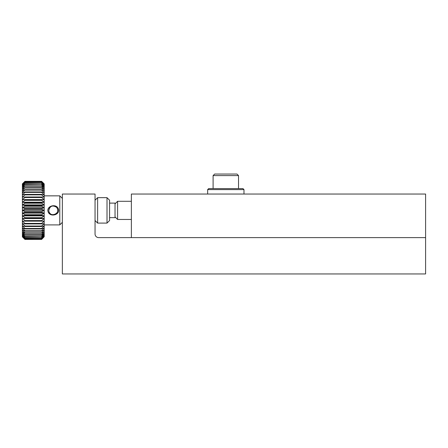 <?xml version="1.0" encoding="UTF-8"?>
<svg xmlns="http://www.w3.org/2000/svg" width="448" height="448" viewBox="0 0 448 448"><rect width="100%" height="100%" fill="white"/><g stroke="black" fill="none" stroke-linecap="round" stroke-linejoin="round"><path stroke-width="0.67" d="M62.356 273.946L425.6 273.946L425.6 237.619L98.683 237.619A3.634 3.634 0 0 1 95.049 233.99L95.049 194.034L62.356 194.034L62.356 273.946M425.6 194.034L131.37 194.034L131.37 237.619L425.6 237.619L425.6 194.034M207.654 189.61L208.684 188.586L242.95 188.586L243.981 189.61L207.654 189.61L207.654 194.034M213.102 175.594L214.642 174.054L236.986 174.054L238.532 175.594L213.102 175.594L213.102 188.586M24.97 181.647L41.625 181.647L44.195 184.033L41.625 181.339L24.97 181.339L22.4 183.887L24.97 181.647L22.4 184.464L24.97 182.258L22.4 185.186L24.97 183.176L22.4 186.178L24.97 184.391L22.4 187.438L24.97 185.898L22.4 188.944L24.97 187.667L22.4 190.691L24.97 189.689L22.4 192.651L24.97 191.934L24.97 192.377L22.4 194.807L24.97 194.382L24.97 194.863L22.4 197.131L24.97 197.002L24.97 197.512L22.4 199.601L24.97 199.774L24.97 200.306L22.4 202.194L24.97 202.658L24.97 203.213L22.4 204.87L24.97 205.632L24.97 206.198L22.4 207.609L24.97 208.656L24.97 209.227L22.4 210.381L24.97 211.697L24.97 212.268L22.4 213.147L24.97 214.721L24.97 215.286L22.4 215.886L24.97 217.7L24.97 218.254L22.4 218.562L24.97 220.601L24.97 221.133L22.4 221.155L24.97 223.39L24.97 223.899L22.4 223.625L24.97 226.033L24.97 226.514L22.4 225.949L24.97 228.508L24.97 228.95L22.4 228.105L24.97 230.782L24.97 231.185L22.4 230.065L24.97 232.831L24.97 233.19L22.4 231.812L24.97 234.64L22.4 233.318L24.97 236.174L22.4 234.578L24.97 237.434L22.4 235.575L24.97 238.543L22.4 236.292L24.97 239.137L22.4 236.723L24.97 239.417L22.4 236.869L22.4 184.033L24.97 181.35L41.625 181.35L24.97 181.378M22.4 183.887L24.97 181.35M41.625 181.647L24.97 181.737M24.97 183.176L41.625 183.176L24.97 183.383M24.97 185.898L41.625 185.898L41.625 186.211L24.97 186.211M24.97 182.258L41.625 182.258L24.97 182.409M24.97 184.391L41.625 184.391L24.97 184.654M24.97 189.689L41.625 189.689L41.625 190.092L24.97 190.092M24.97 194.382L41.625 194.382L41.625 194.863L24.97 194.863M24.97 187.667L41.625 187.667L41.625 188.026L24.97 188.026M24.97 191.934L41.625 191.934L41.625 192.377L24.97 192.377M24.97 199.774L41.625 199.774L41.625 200.306L24.97 200.306M24.97 205.632L41.625 205.632L41.625 206.198L24.97 206.198M24.97 197.002L41.625 197.002L41.625 197.512L24.97 197.512M24.97 202.658L41.625 202.658L41.625 203.213L24.97 203.213M24.97 211.697L41.625 211.697L41.625 212.268L24.97 212.268M24.97 217.7L41.625 217.7L41.625 218.254L24.97 218.254M24.97 208.656L41.625 208.656L41.625 209.227L24.97 209.227M24.97 214.721L41.625 214.721L41.625 215.286L24.97 215.286M24.97 223.39L41.625 223.39L41.625 223.899L24.97 223.899M24.97 228.508L41.625 228.508L41.625 228.95L24.97 228.95M24.97 220.601L41.625 220.601L41.625 221.133L24.97 221.133M24.97 226.033L41.625 226.033L41.625 226.514L24.97 226.514M24.97 232.831L41.625 232.831L41.625 233.19L24.97 233.19M24.97 236.174L41.625 236.174L24.97 236.438M24.97 230.782L41.625 230.782L41.625 231.185L24.97 231.185M24.97 234.64L41.625 234.64L41.625 234.948L24.97 234.948M24.97 238.392L41.625 238.392L24.97 238.543M24.97 239.389L41.625 239.389L24.97 239.417M24.97 237.434L41.625 237.434L24.97 237.636M24.97 239.047L41.625 239.047L24.97 239.137M41.625 182.258L44.195 184.464L41.625 181.737M41.625 183.176L44.195 185.186L44.195 184.033L41.625 181.378M41.625 181.35L44.195 183.887M41.625 185.898L44.195 187.438L44.195 186.178L41.625 183.383M41.625 184.391L44.195 186.178L44.195 185.186L41.625 182.409M41.625 187.667L44.195 188.944L41.625 186.211M41.625 189.689L44.195 190.691L44.195 187.438L41.625 184.654M41.625 194.382L44.195 194.807L44.195 192.651L41.625 190.092M41.625 191.934L44.195 192.651L44.195 190.691L41.625 188.026M41.625 197.002L44.195 197.131L41.625 194.863M41.625 199.774L44.195 199.601L44.195 194.807L41.625 192.377M41.625 205.632L44.195 204.87L44.195 202.194L41.625 200.306M41.625 202.658L44.195 202.194L44.195 199.601L41.625 197.512M41.625 208.656L44.195 207.609L41.625 206.198M41.625 211.697L44.195 210.381L44.195 204.87L41.625 203.213M41.625 217.7L44.195 215.886L44.195 213.147L41.625 212.268M41.625 214.721L44.195 213.147L44.195 210.381L41.625 209.227M41.625 220.601L44.195 218.562L41.625 218.254M41.625 223.39L44.195 221.155L44.195 215.886L41.625 215.286M41.625 228.508L44.195 225.949L44.195 223.625L41.625 223.899M41.625 226.033L44.195 223.625L44.195 221.155L41.625 221.133M41.625 230.782L44.195 228.105L41.625 228.95M41.625 232.831L44.195 230.065L44.195 225.949L41.625 226.514M41.625 236.174L44.195 233.318L44.195 231.812L41.625 233.19M41.625 234.64L44.195 231.812L44.195 230.065L41.625 231.185M41.625 237.434L44.195 234.578L41.625 236.438M41.625 238.392L44.195 235.575L44.195 233.318L41.625 234.948M41.625 239.389L44.195 236.723L44.195 236.292L41.625 238.543M41.625 239.047L44.195 236.292L44.195 235.575L41.625 237.636M41.625 239.137L44.195 236.723L41.625 239.417M115.03 203.868L117.594 201.298L117.594 219.458L131.37 219.458M109.581 217.644L115.03 217.644L115.03 203.112L109.581 203.112M109.581 210.381L109.581 200.234L107.01 197.663L107.01 223.093L109.581 220.522L109.581 210.381M95.049 200.234L97.619 197.663L97.619 223.093L107.01 223.093M97.619 197.663L107.01 197.663M44.195 195.849L59.786 195.849L59.786 224.907L62.356 222.337M58.212 208.41C61.096 214.368 50.882 217.694 48.334 212.335C45.472 206.388 55.664 203.073 58.212 208.41M56.431 207.222C52.511 204.932 49.969 205.985 48.81 210.381C49 218.73 62.205 213.265 56.431 207.222M57.422 208.723A4.469 4.469 0 0 0 48.81 210.381A4.469 4.469 0 0 0 54.118 214.766A4.469 4.469 0 0 0 57.422 208.723M44.195 221.155L22.4 221.155M44.195 218.562L22.4 218.562M44.195 213.147L22.4 213.147M44.195 215.886L22.4 215.886M44.195 210.381L22.4 210.381M44.195 207.609L22.4 207.609M44.195 202.194L22.4 202.194M44.195 204.87L22.4 204.87M44.195 199.601L22.4 199.601M243.981 189.61L243.981 194.034M238.532 175.594L238.532 188.586M117.594 201.298L131.37 201.298M115.03 216.894L117.594 219.458M95.049 220.522L97.619 223.093M62.356 198.419L59.786 195.849M44.195 224.907L59.786 224.907"/></g></svg>
